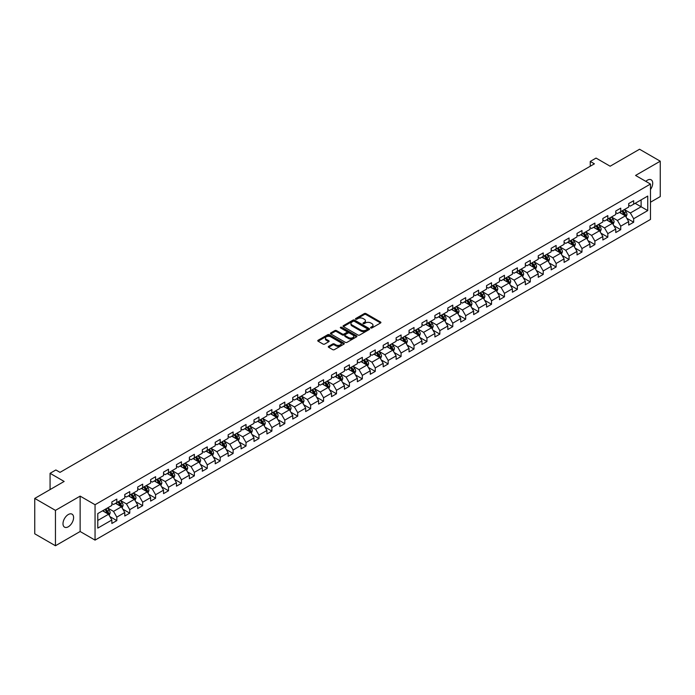 <?xml version="1.0" encoding="UTF-8"?>
<svg xmlns="http://www.w3.org/2000/svg" width="695" height="695" viewBox="0 0 695 695"><rect width="100%" height="100%" fill="white"/><g stroke="black" fill="none" stroke-linecap="round" stroke-linejoin="round"><path stroke-width="1.04" d="M370.8 327.953A0.808 0.46 0 0 0 371.938 327.953L380.573 322.966A1.147 0.66 0 0 0 380.912 322.497A1.147 0.66 0 0 0 380.573 322.028L365.944 313.584A1.147 0.66 0 0 0 364.31 313.584L355.675 318.571A0.808 0.46 0 0 0 356.813 319.222L357.934 318.579A3.684 2.128 0 0 1 363.137 318.579L364.354 319.283A3.684 2.128 0 0 1 365.431 320.786A3.684 2.128 0 0 1 364.354 322.289L363.233 322.932A0.808 0.46 0 0 0 364.371 323.592L365.492 322.949A3.684 2.128 0 0 1 370.696 322.949L371.912 323.653A3.684 2.128 0 0 1 372.989 325.147A3.684 2.128 0 0 1 371.912 326.65L370.8 327.302A0.808 0.46 0 0 0 370.8 327.953L370.8 327.302M68.292 526.775A7.497 4.326 120 0 0 73.192 520.164A7.497 4.326 120 0 0 72.045 514.161A7.497 4.326 120 0 0 68.292 514.535A7.497 4.326 120 0 0 63.401 521.137A7.497 4.326 120 0 0 64.548 527.149A7.497 4.326 120 0 0 68.292 526.775M650.477 189.526A7.497 4.326 120 0 0 651.163 179.814A7.497 4.326 120 0 0 647.41 180.179A7.497 4.326 120 0 0 645.829 181.369M328.622 346.345A1.147 0.66 0 0 0 328.283 346.814A1.147 0.66 0 0 0 328.622 347.283L332.731 349.655A1.147 0.66 0 0 0 334.356 349.655L343.947 344.112A1.147 0.66 0 0 0 344.286 343.643A1.147 0.66 0 0 0 343.947 343.174L329.317 334.729A1.147 0.66 0 0 0 327.692 334.729L318.093 340.263A1.147 0.66 0 0 0 317.763 340.732A1.147 0.66 0 0 0 318.093 341.202L323.053 344.068A1.147 0.66 0 0 0 324.678 344.068L328.787 341.697A1.147 0.66 0 0 0 329.126 341.228A1.147 0.66 0 0 0 328.787 340.759L326.329 339.334A3.075 1.772 0 0 1 325.425 338.083A3.075 1.772 0 0 1 327.328 336.441A3.075 1.772 0 0 1 330.672 336.823L340.307 342.392A3.075 1.772 0 0 1 341.21 343.643A3.075 1.772 0 0 1 339.316 345.285A3.075 1.772 0 0 1 335.963 344.902L334.356 343.973A1.147 0.66 0 0 0 332.731 343.973L328.622 346.345L328.622 347.283M650.477 202.228L660.25 196.581L660.25 161.197L639.548 149.243L610.141 166.218L596.058 158.086L590.264 161.44L594.407 163.829L60.013 472.357L55.869 469.968L50.075 473.312L50.075 489.567M55.452 510.373L55.452 545.757L80.142 531.51L80.142 496.117L55.452 510.373L34.75 498.419L64.157 481.444L50.075 473.312M80.142 496.117L95.05 504.726L650.477 184.053L650.477 219.438L95.05 540.119L95.05 504.726M660.25 161.197L635.569 175.444L650.477 184.053M358.012 335.051A1.147 0.66 0 0 0 359.636 335.051L369.236 329.517A1.147 0.66 0 0 0 369.566 329.048A1.147 0.66 0 0 0 369.236 328.579L354.598 320.126A1.147 0.66 0 0 0 352.973 320.126L343.382 325.668A1.147 0.66 0 0 0 343.043 326.137A1.147 0.66 0 0 0 343.382 326.607L358.012 335.051M340.897 328.127A0.808 0.46 0 0 1 341.714 328.24L356.578 336.823L346.996 342.357A1.147 0.66 0 0 1 345.372 342.357L330.733 333.904L334.842 331.55L334.842 330.594L330.733 332.966A1.147 0.66 0 0 0 330.403 333.435A1.147 0.66 0 0 0 330.733 333.904L330.733 332.966M334.842 331.55A1.147 0.66 0 0 1 336.467 331.55L336.467 330.594A1.147 0.66 0 0 0 334.842 330.594M336.467 330.594L342.4 334.026A1.147 0.66 0 0 0 344.034 334.026L346.753 332.453A1.147 0.66 0 0 0 347.092 331.984A1.147 0.66 0 0 0 346.753 331.515L340.576 327.944A0.808 0.46 0 0 1 341.714 327.284L356.587 335.876A1.147 0.66 0 0 1 356.926 336.345A1.147 0.66 0 0 1 356.587 336.814L356.587 335.876M55.452 545.757L34.75 533.803L34.75 498.419M109.914 516.611L116.829 520.607L116.829 517.115L124.779 512.528L124.779 516.011L129.748 513.145L129.748 509.652L137.706 505.065L137.706 508.558L142.675 505.682L142.675 502.198L150.624 497.603L150.624 501.095L155.593 498.228L155.593 494.736L163.542 490.14L163.542 493.632L168.511 490.766L168.511 487.273L176.46 482.686L176.46 486.179M116.829 520.607L111.86 523.474L111.86 519.982L97.778 528.113L97.778 513.579L111.86 505.447L111.86 501.955L116.829 499.088L116.829 502.581L124.779 497.985L124.779 494.493L129.748 491.626L129.748 495.118L137.706 490.522L137.706 487.039L142.675 484.163L142.675 487.655L150.624 483.068L150.624 479.576L155.593 476.709L155.593 480.202L163.542 475.606L163.542 472.114L168.511 469.247L168.511 472.739L176.46 468.143L176.46 464.66M624.388 209.542L630.348 212.983L641.12 206.771L647.74 210.594L647.74 196.06L633.666 204.182L633.666 200.699L628.697 203.565L628.697 207.058L620.739 211.645L620.739 208.153L615.77 211.028L615.77 214.512L607.821 219.107L607.821 215.615L602.852 218.482L602.852 221.974L594.903 226.561L594.903 223.078L589.933 225.945L589.933 229.437L581.976 234.024L581.976 230.532L577.006 233.407L577.006 236.891L569.057 241.486L569.057 237.994L564.088 240.861L564.088 244.353L556.139 248.949L556.139 245.457L551.17 248.323L551.17 251.816L543.221 256.403L543.221 252.911L538.251 255.786L538.251 259.27L530.294 263.865L530.294 260.373L525.324 263.24L525.324 266.732L517.375 271.328L517.375 267.836L512.406 270.703L512.406 274.195L504.457 278.782L504.457 275.289L499.488 278.165L499.488 281.657L491.53 286.244L491.53 282.752L486.561 285.619L486.561 289.111L478.612 293.707L478.612 290.215L473.643 293.082L473.643 296.574L465.693 301.161L465.693 297.668L460.724 300.544L460.724 304.036L452.775 308.623L452.775 305.131L447.806 307.998L447.806 311.49L439.848 316.086L439.848 312.594L434.879 315.461L434.879 318.953L426.93 323.54L426.93 320.048L421.961 322.923L421.961 326.415L414.012 331.002L414.012 327.51L409.042 330.377L409.042 333.869L401.084 338.465L401.084 334.973L396.115 337.839L396.115 341.332L388.166 345.919L388.166 342.435L383.197 345.302L383.197 348.794L375.248 353.381L375.248 349.889L370.279 352.756L370.279 356.248L362.33 360.844L362.33 357.352L357.36 360.219L357.36 363.711L349.403 368.298L349.403 364.814L344.433 367.681L344.433 371.173L336.484 375.76L336.484 372.268L331.515 375.135L331.515 378.627L323.566 383.223L323.566 379.731L318.597 382.597L318.597 386.09L310.639 390.677L310.639 387.193L305.67 390.06L305.67 393.552L297.721 398.139L297.721 394.647L292.751 397.523L292.751 401.006L284.802 405.602L284.802 402.11L279.833 404.977L279.833 408.469L271.884 413.056L271.884 409.572L266.915 412.439L266.915 415.931L258.957 420.518L258.957 417.026L253.988 419.902L253.988 423.385L246.039 427.981L246.039 424.489L241.069 427.356L241.069 430.848L233.12 435.435L233.12 431.951L228.151 434.818L228.151 438.31L220.193 442.897L220.193 439.405L215.224 442.281L215.224 445.764L207.275 450.36L207.275 446.868L202.306 449.734L202.306 453.227L194.357 457.823L194.357 454.33L189.388 457.197L189.388 460.689L181.438 465.276L181.438 461.784L176.469 464.66M647.74 210.594L633.666 218.725L633.666 222.218L628.697 225.084L628.697 221.592L620.739 226.179L620.739 229.671L615.77 232.547L615.77 229.055L607.821 233.642L607.821 237.134L602.852 240.001L602.852 236.509L594.903 241.104L594.903 244.597L589.933 247.463L589.933 243.971L581.976 248.567L581.976 252.05L577.006 254.926L577.006 251.434L569.057 256.021L569.057 259.513L564.088 262.38L564.088 258.887L556.139 263.483L556.139 266.976L551.17 269.842L551.17 266.35L543.221 270.946L543.221 274.429L538.251 277.305L538.251 273.813L530.294 278.4L530.294 281.892L525.324 284.759L525.324 281.267L517.375 285.862L517.375 289.355L512.406 292.221L512.406 288.729L504.457 293.325L504.457 296.808L499.488 299.684L499.488 296.192L491.53 300.779L491.53 304.271L486.561 307.138L486.561 303.654L478.612 308.241L478.612 311.734L473.643 314.6L473.643 311.108L465.693 315.704L465.693 319.187L460.724 322.063L460.724 318.571L452.775 323.158L452.775 326.65L447.806 329.517L447.806 326.033L439.848 330.62L439.848 334.113L434.879 336.979L434.879 333.487L426.93 338.083L426.93 341.566L421.961 344.442L421.961 340.95L414.012 345.537L414.012 349.029L409.042 351.896L409.042 348.412L401.084 352.999L401.084 356.492L396.115 359.358L396.115 355.866L388.166 360.462L388.166 363.954L383.197 366.821L383.197 363.329L375.248 367.916L375.248 371.408L370.279 374.275L370.279 370.791L362.33 375.378L362.33 378.871L357.36 381.737L357.36 378.245L349.403 382.841L349.403 386.333L344.433 389.2L344.433 385.708L336.484 390.295L336.484 393.787L331.515 396.654L331.515 393.17L323.566 397.757L323.566 401.25L318.597 404.116L318.597 400.624L310.639 405.22L310.639 408.712L305.67 411.579L305.67 408.087L297.721 412.674L297.721 416.166L292.751 419.042L292.751 415.549L284.802 420.136L284.802 423.629L279.833 426.495L279.833 423.003L271.884 427.599L271.884 431.091L266.915 433.958L266.915 430.466L258.957 435.053L258.957 438.545L253.988 441.421L253.988 437.928L246.039 442.515L246.039 446.008L241.069 448.874L241.069 445.382L233.12 449.978L233.12 453.47L228.151 456.337L228.151 452.845L220.193 457.44L220.193 460.924L215.224 463.8L215.224 460.307L207.275 464.894L207.275 468.387L202.306 471.253L202.306 467.761L194.357 472.357L194.357 475.849L189.388 478.716L189.388 475.224L181.438 479.819L181.438 483.303L176.469 486.179M115.509 503.345L121.469 506.785L113.52 511.372L107.551 507.932M111.86 503.536L113.52 504.492L116.829 502.581M113.52 511.372L116.829 517.115M121.469 506.785L124.779 512.528M128.427 495.882L134.387 499.323L126.438 503.918L120.478 500.47M124.779 496.074L126.438 497.029L129.748 495.118M126.438 503.918L129.748 509.652M134.387 499.323L137.706 505.065M141.346 488.42L147.314 491.869L139.356 496.456L133.397 493.016M137.706 488.611L139.356 489.567L142.675 487.655M139.356 496.456L142.675 502.198M147.314 491.869L150.624 497.603M154.264 480.966L160.232 484.406L152.283 488.993L146.315 485.553M150.624 481.157L152.283 482.113L155.593 480.202M152.283 488.993L155.593 494.736M160.232 484.406L163.542 490.14M167.191 473.503L173.151 476.944L165.202 481.539L159.233 478.091M163.542 473.695L165.202 474.65L168.511 472.739M165.202 481.539L168.511 487.273M173.151 476.944L176.46 482.686M180.109 466.041L186.069 469.49L178.12 474.077L172.16 470.637M176.46 466.232L178.12 467.188L181.438 465.276M178.12 474.077L181.438 479.819M186.069 469.49L189.388 475.224M193.028 458.587L198.996 462.027L191.038 466.614L185.078 463.174M189.388 458.778L191.038 459.734L194.357 457.823M191.038 466.614L194.357 472.357M198.996 462.027L202.306 467.761M205.955 451.125L211.914 454.565L203.965 459.16L197.997 455.711M202.306 451.316L203.965 452.271L207.275 450.36M203.965 459.16L207.275 464.894M211.914 454.565L215.224 460.307M218.873 443.662L224.833 447.111L216.883 451.698L210.924 448.258M215.224 443.853L216.883 444.809L220.193 442.897M216.883 451.698L220.193 457.44M224.833 447.111L228.151 452.845M231.791 436.208L237.76 439.648L229.802 444.235L223.842 440.795M228.151 436.399L229.802 437.355L233.12 435.435M229.802 444.235L233.12 449.978M237.76 439.648L241.069 445.382M244.71 428.745L250.678 432.186L242.729 436.781L236.76 433.333M241.069 428.937L242.729 429.892L246.039 427.981M242.729 436.781L246.039 442.515M250.678 432.186L253.988 437.928M257.637 421.283L263.596 424.732L255.647 429.319L249.679 425.879M253.988 421.474L255.647 422.43L258.957 420.518M255.647 429.319L258.957 435.053M263.596 424.732L266.915 430.466M270.555 413.829L276.514 417.269L268.565 421.856L262.606 418.416M266.915 414.02L268.565 414.976L271.884 413.056M268.565 421.856L271.884 427.599M276.514 417.269L279.833 423.003M283.473 406.367L289.441 409.807L281.484 414.402L275.524 410.954M279.833 406.558L281.484 407.513L284.802 405.602M281.484 414.402L284.802 420.136M289.441 409.807L292.751 415.549M296.4 398.904L302.36 402.344L294.411 406.94L288.442 403.5M292.751 399.095L294.411 400.051L297.721 398.139M294.411 406.94L297.721 412.674M302.36 402.344L305.67 408.087M309.318 391.441L315.278 394.89L307.329 399.477L301.369 396.037M305.67 391.641L307.329 392.597L310.639 390.677M307.329 399.477L310.639 405.22M315.278 394.89L318.597 400.624M322.237 383.988L328.205 387.428L320.247 392.023L314.288 388.575M318.597 384.179L320.247 385.134L323.566 383.223M320.247 392.023L323.566 397.757M328.205 387.428L331.515 393.17M335.155 376.525L341.123 379.965L333.174 384.561L327.206 381.121M331.515 376.716L333.174 377.672L336.484 375.76M333.174 384.561L336.484 390.295M341.123 379.965L344.433 385.708M348.082 369.062L354.042 372.511L346.093 377.098L340.124 373.658M344.433 369.254L346.093 370.218L349.403 368.298M346.093 377.098L349.403 382.841M354.042 372.511L357.36 378.245M361 361.608L366.96 365.049L359.011 369.644L353.051 366.195M357.36 361.8L359.011 362.755L362.33 360.844M359.011 369.644L362.33 375.378M366.96 365.049L370.279 370.791M373.919 354.146L379.887 357.586L371.938 362.182L365.97 358.742M370.279 354.337L371.938 355.293L375.248 353.381M371.938 362.182L375.248 367.916M379.887 357.586L383.197 363.329M386.846 346.683L392.805 350.132L384.856 354.719L378.888 351.279M383.197 346.875L384.856 347.839L388.166 345.919M384.856 354.719L388.166 360.462M392.805 350.132L396.115 355.866M399.764 339.23L405.724 342.67L397.775 347.257L391.815 343.817M396.115 339.421L397.775 340.376L401.084 338.465M397.775 347.257L401.084 352.999M405.724 342.67L409.042 348.412M412.682 331.767L418.651 335.207L410.693 339.803L404.733 336.354M409.042 331.958L410.693 332.914L414.012 331.002M410.693 339.803L414.012 345.537M418.651 335.207L421.961 340.95M425.601 324.304L431.569 327.753L423.62 332.34L417.652 328.9M421.961 324.495L423.62 325.451L426.93 323.54M423.62 332.34L426.93 338.083M431.569 327.753L434.879 333.487M438.528 316.851L444.487 320.291L436.538 324.878L430.57 321.438M434.879 317.042L436.538 317.997L439.848 316.086M436.538 324.878L439.848 330.62M444.487 320.291L447.806 326.033M451.446 309.388L457.406 312.828L449.457 317.424L443.497 313.975M447.806 309.579L449.457 310.535L452.775 308.623M449.457 317.424L452.775 323.158M457.406 312.828L460.724 318.571M464.364 301.925L470.333 305.374L462.384 309.961L456.415 306.521M460.724 302.116L462.384 303.072L465.693 301.161M462.384 309.961L465.693 315.704M470.333 305.374L473.643 311.108M477.291 294.471L483.251 297.912L475.302 302.499L469.334 299.059M473.643 294.663L475.302 295.618L478.612 293.707M475.302 302.499L478.612 308.241M483.251 297.912L486.561 303.654M490.21 287.009L496.169 290.449L488.22 295.045L482.261 291.596M486.561 287.2L488.22 288.156L491.53 286.244M488.22 295.045L491.53 300.779M496.169 290.449L499.488 296.192M503.128 279.546L509.096 282.995L501.138 287.582L495.179 284.142M499.488 279.738L501.138 280.693L504.457 278.782M501.138 287.582L504.457 293.325M509.096 282.995L512.406 288.729M516.046 272.092L522.014 275.533L514.065 280.12L508.097 276.68M512.406 272.284L514.065 273.239L517.375 271.328M514.065 280.12L517.375 285.862M522.014 275.533L525.324 281.267M528.973 264.63L534.933 268.07L526.984 272.666L521.024 269.217M525.324 264.821L526.984 265.777L530.294 263.865M526.984 272.666L530.294 278.4M534.933 268.07L538.251 273.813M541.891 257.167L547.86 260.616L539.902 265.203L533.942 261.763M538.251 257.358L539.902 258.314L543.221 256.403M539.902 265.203L543.221 270.946M547.86 260.616L551.17 266.35M554.81 249.714L560.778 253.154L552.829 257.741L546.861 254.301M551.17 249.905L552.829 250.86L556.139 248.949M552.829 257.741L556.139 263.483M560.778 253.154L564.088 258.887M567.737 242.251L573.696 245.691L565.747 250.287L559.779 246.838M564.088 242.442L565.747 243.398L569.057 241.486M565.747 250.287L569.057 256.021M573.696 245.691L577.006 251.434M580.655 234.788L586.615 238.237L578.666 242.824L572.706 239.384M577.006 234.98L578.666 235.935L581.976 234.024M578.666 242.824L581.976 248.567M586.615 238.237L589.933 243.971M593.573 227.335L599.542 230.775L591.584 235.362L585.624 231.921M589.933 227.526L591.584 228.481L594.903 226.561M591.584 235.362L594.903 241.104M599.542 230.775L602.852 236.509M606.492 219.872L612.46 223.312L604.511 227.908L598.543 224.459M602.852 220.063L604.511 221.019L607.821 219.107M604.511 227.908L607.821 233.642M612.46 223.312L615.77 229.055M619.419 212.409L625.378 215.858L617.429 220.445L611.47 217.005M615.77 212.601L617.429 213.556L620.739 211.645M617.429 220.445L620.739 226.179M625.378 215.858L628.697 221.592M635.152 203.322L641.12 206.771L641.12 199.882L647.74 196.06M628.697 205.147L630.348 206.102L633.666 204.182M630.348 212.983L633.666 218.725M80.142 531.51L95.05 540.119M590.264 161.44L590.264 166.218M97.778 520.459L108.55 514.248L102.582 510.799M108.55 514.248L111.86 519.982M626.751 218.221L633.666 222.218M613.824 225.684L620.739 229.671M600.906 233.138L607.821 237.134M587.987 240.6L594.903 244.597M575.06 248.063L581.976 252.05M562.142 255.517L569.057 259.513M549.224 262.979L556.139 266.976M536.305 270.442L543.221 274.429M523.378 277.896L530.294 281.892M510.46 285.358L517.375 289.355M497.542 292.821L504.457 296.808M484.615 300.275L491.53 304.271M471.697 307.737L478.612 311.734M458.778 315.2L465.693 319.187M445.86 322.662L452.775 326.65M432.933 330.116L439.848 334.113M420.015 337.579L426.93 341.566M407.096 345.041L414.012 349.029M394.169 352.495L401.084 356.492M381.251 359.958L388.166 363.954M368.333 367.42L375.248 371.408M355.406 374.874L362.33 378.871M342.487 382.337L349.403 386.333M329.569 389.799L336.484 393.787M316.651 397.253L323.566 401.25M303.724 404.716L310.639 408.712M290.805 412.178L297.721 416.166M277.887 419.632L284.802 423.629M264.96 427.095L271.884 431.091M252.042 434.557L258.957 438.545M239.123 442.011L246.039 446.008M226.205 449.474L233.12 453.47M213.278 456.936L220.193 460.924M200.36 464.39L207.275 468.387M187.441 471.853L194.357 475.849M174.514 479.315L181.438 483.303M161.596 486.769L168.511 490.766M148.678 494.232L155.593 498.228M135.76 501.694L142.675 505.682M122.833 509.148L129.748 513.145M371.121 328.066L371.912 327.606A3.684 2.128 0 0 0 372.989 326.111L372.989 325.147M365.431 320.786L365.431 321.742A3.684 2.128 0 0 1 364.354 323.245L363.555 323.705M380.573 322.028L380.573 322.966L365.944 314.54A1.147 0.66 0 0 0 364.31 314.54L355.996 319.335M369.236 328.579L369.236 329.517L354.598 321.081A1.147 0.66 0 0 0 352.973 321.081L343.391 326.615L343.382 325.668M367.203 329.378A0.808 0.46 0 0 0 367.203 328.718L354.354 321.298A0.808 0.46 0 0 0 353.216 321.298L352.035 321.985A3.684 2.128 0 0 0 350.958 323.488A3.684 2.128 0 0 0 352.035 324.991L360.818 330.055A3.684 2.128 0 0 0 366.022 330.055L367.203 329.378L367.203 330.334A0.808 0.46 0 0 0 367.438 330.003L367.438 329.048M350.958 323.488L350.958 324.443A3.684 2.128 0 0 0 352.035 325.946L352.035 324.991M367.203 330.334L366.022 331.011A3.684 2.128 0 0 1 360.818 331.011L352.035 325.946M336.467 331.55L342.4 334.981A1.147 0.66 0 0 0 344.034 334.981L346.753 333.409A1.147 0.66 0 0 0 347.092 332.94L347.092 331.984M348.56 337.579A3.075 1.772 0 0 0 351.913 337.961A3.075 1.772 0 0 0 353.816 336.319A3.075 1.772 0 0 0 352.912 335.068L349.516 333.105A1.147 0.66 0 0 0 347.891 333.105L345.172 334.677A1.147 0.66 0 0 0 344.833 335.146A1.147 0.66 0 0 0 345.172 335.615L348.56 337.579L348.56 338.535A3.075 1.772 0 0 0 351.913 338.917A3.075 1.772 0 0 0 353.816 337.275L353.816 336.319M344.833 335.146L344.833 336.102A1.147 0.66 0 0 0 345.172 336.571L345.172 335.615M348.56 338.535L345.172 336.571M341.21 343.643L341.21 344.598A3.075 1.772 0 0 1 339.316 346.24A3.075 1.772 0 0 1 335.963 345.858L334.356 344.929A1.147 0.66 0 0 0 332.731 344.929L328.639 347.291M325.425 338.083L325.425 339.038A3.075 1.772 0 0 0 326.329 340.298L326.329 339.334M328.77 341.705L326.329 340.298M343.947 343.174L343.947 344.112L329.317 335.685A1.147 0.66 0 0 0 327.692 335.685L318.11 341.21L318.093 340.263M626.039 216.988L627.02 214.503A3.101 1.79 -120 0 0 626.03 211.862L624.318 209.577M621.339 213.521L620.175 211.975M621.756 211.063L623.458 213.348A3.101 1.79 60 0 1 624.353 215.215L625.344 214.642A3.101 1.79 -120 0 0 624.457 212.774L622.746 210.489M621.973 210.941L623.867 213.469A1.581 0.912 60 0 1 624.153 213.947L625.344 214.642M613.112 224.45L614.102 221.966A3.101 1.79 -120 0 0 613.112 219.325L611.4 217.04M608.42 220.984L607.256 219.429M608.829 218.525L610.54 220.802A3.101 1.79 60 0 1 611.426 222.669L612.425 222.096A3.101 1.79 -120 0 0 611.539 220.228L609.828 217.952M609.046 218.395L610.948 220.932A1.581 0.912 60 0 1 611.235 221.41L612.425 222.096M600.193 231.904L601.175 229.428A3.101 1.79 -120 0 0 600.185 226.779L598.482 224.502M595.502 228.438L594.338 226.891M595.91 225.979L597.622 228.264A3.101 1.79 60 0 1 598.508 230.132L599.498 229.559A3.101 1.79 -120 0 0 598.612 227.691L596.901 225.406M596.128 225.858L598.021 228.386A1.581 0.912 60 0 1 598.308 228.872L599.498 229.559M587.275 239.367L588.257 236.882A3.101 1.79 -120 0 0 587.266 234.241L585.555 231.956M582.575 235.9L581.42 234.354M582.992 233.442L584.703 235.727A3.101 1.79 60 0 1 585.59 237.594L586.58 237.021A3.101 1.79 -120 0 0 585.694 235.153L583.982 232.868M583.209 233.32L585.103 235.848A1.581 0.912 60 0 1 585.39 236.326L586.58 237.021M574.348 246.829L575.338 244.345A3.101 1.79 -120 0 0 574.348 241.704L572.637 239.419M569.657 243.363L568.493 241.808M570.065 240.904L571.776 243.181A3.101 1.79 60 0 1 572.671 245.048L573.662 244.475A3.101 1.79 -120 0 0 572.776 242.607L571.064 240.331M570.282 240.774L572.185 243.311A1.581 0.912 60 0 1 572.471 243.789L573.662 244.475M561.43 254.283L562.42 251.807A3.101 1.79 -120 0 0 561.421 249.158L559.718 246.881M556.738 250.817L555.574 249.27M557.147 248.358L558.858 250.643A3.101 1.79 60 0 1 559.744 252.511L560.743 251.938A3.101 1.79 -120 0 0 559.849 250.07L558.146 247.785M557.364 248.237L559.258 250.765A1.581 0.912 60 0 1 559.545 251.251L560.743 251.938M548.511 261.746L549.493 259.261A3.101 1.79 -120 0 0 548.503 256.62L546.791 254.335M543.811 258.279L542.656 256.733M544.228 255.821L545.94 258.106A3.101 1.79 60 0 1 546.826 259.973L547.816 259.4A3.101 1.79 -120 0 0 546.93 257.532L545.219 255.247M544.446 255.699L546.34 258.227A1.581 0.912 60 0 1 546.626 258.705L547.816 259.4M535.593 269.208L536.575 266.724A3.101 1.79 -120 0 0 535.584 264.083L533.873 261.798M530.893 265.742L529.729 264.187M531.31 263.283L533.013 265.56A3.101 1.79 60 0 1 533.908 267.427L534.898 266.854A3.101 1.79 -120 0 0 534.012 264.986L532.301 262.71M531.519 263.153L533.421 265.69A1.581 0.912 60 0 1 533.708 266.168L534.898 266.854M522.666 276.662L523.656 274.186A3.101 1.79 -120 0 0 522.666 271.536L520.955 269.26M517.975 273.196L516.811 271.649M518.383 270.737L520.095 273.022A3.101 1.79 60 0 1 520.981 274.89L521.98 274.317A3.101 1.79 -120 0 0 521.085 272.449L519.382 270.164M518.6 270.616L520.503 273.144A1.581 0.912 60 0 1 520.79 273.63L521.98 274.317M509.748 284.125L510.729 281.64A3.101 1.79 -120 0 0 509.739 278.999L508.036 276.714M505.057 280.658L503.892 279.112M505.465 278.2L507.176 280.485A3.101 1.79 60 0 1 508.062 282.352L509.053 281.779A3.101 1.79 -120 0 0 508.167 279.911L506.455 277.626M505.682 278.078L507.576 280.606A1.581 0.912 60 0 1 507.863 281.084L509.053 281.779M496.829 291.587L497.811 289.103A3.101 1.79 -120 0 0 496.821 286.462L495.109 284.177M492.13 288.121L490.974 286.566M492.547 285.662L494.258 287.939A3.101 1.79 60 0 1 495.144 289.806L496.134 289.233A3.101 1.79 -120 0 0 495.248 287.365L493.537 285.089M492.764 285.532L494.658 288.069A1.581 0.912 60 0 1 494.944 288.547L496.134 289.233M483.902 299.041L484.893 296.565A3.101 1.79 -120 0 0 483.902 293.924L482.191 291.639M479.211 295.575L478.047 294.028M479.62 293.116L481.331 295.401A3.101 1.79 60 0 1 482.217 297.269L483.216 296.695A3.101 1.79 -120 0 0 482.33 294.828L480.619 292.543M479.837 292.995L481.739 295.531A1.581 0.912 60 0 1 482.026 296.009L483.216 296.695M470.984 306.504L471.966 304.019A3.101 1.79 -120 0 0 470.975 301.378L469.273 299.102M466.293 303.037L465.129 301.491M466.701 300.579L468.413 302.864A3.101 1.79 60 0 1 469.299 304.731L470.298 304.158A3.101 1.79 -120 0 0 469.403 302.29L467.7 300.005M466.918 300.457L468.812 302.985A1.581 0.912 60 0 1 469.099 303.463L470.298 304.158M458.066 313.966L459.048 311.482A3.101 1.79 -120 0 0 458.057 308.841L456.346 306.556M453.366 310.5L452.21 308.945M453.783 308.041L455.494 310.317A3.101 1.79 60 0 1 456.38 312.185L457.371 311.612A3.101 1.79 -120 0 0 456.485 309.744L454.773 307.468M454 307.911L455.894 310.448A1.581 0.912 60 0 1 456.181 310.926L457.371 311.612M445.147 321.42L446.129 318.944A3.101 1.79 -120 0 0 445.139 316.303L443.427 314.018M440.448 317.963L439.283 316.407M440.865 315.495L442.567 317.78A3.101 1.79 60 0 1 443.462 319.648L444.453 319.075A3.101 1.79 -120 0 0 443.566 317.207L441.855 314.922M441.073 315.374L442.976 317.91A1.581 0.912 60 0 1 443.262 318.388L444.453 319.075M432.221 328.883L433.211 326.398A3.101 1.79 -120 0 0 432.221 323.757L430.509 321.481M427.529 325.416L426.365 323.87M427.938 322.958L429.649 325.243A3.101 1.79 60 0 1 430.535 327.11L431.534 326.537A3.101 1.79 -120 0 0 430.639 324.669L428.937 322.384M428.155 322.836L430.049 325.364A1.581 0.912 60 0 1 430.344 325.851L431.534 326.537M419.302 336.345L420.284 333.861A3.101 1.79 -120 0 0 419.293 331.22L417.591 328.935M414.611 332.879L413.447 331.324M415.019 330.42L416.731 332.705A3.101 1.79 60 0 1 417.617 334.564L418.607 333.991A3.101 1.79 -120 0 0 417.721 332.123L416.01 329.847M415.236 330.29L417.13 332.827A1.581 0.912 60 0 1 417.417 333.305L418.607 333.991M406.384 343.808L407.366 341.323A3.101 1.79 -120 0 0 406.375 338.682L404.664 336.397M401.684 340.341L400.529 338.786M402.101 337.883L403.804 340.159A3.101 1.79 60 0 1 404.698 342.027L405.689 341.454A3.101 1.79 -120 0 0 404.803 339.586L403.091 337.301M402.318 337.753L404.212 340.289A1.581 0.912 60 0 1 404.499 340.767L405.689 341.454M393.457 351.262L394.447 348.786A3.101 1.79 -120 0 0 393.457 346.136L391.745 343.86M388.766 347.795L387.602 346.249M389.174 345.337L390.885 347.622A3.101 1.79 60 0 1 391.772 349.489L392.771 348.916A3.101 1.79 -120 0 0 391.884 347.048L390.173 344.763M389.391 345.215L391.294 347.743A1.581 0.912 60 0 1 391.58 348.23L392.771 348.916M380.539 358.724L381.52 356.24A3.101 1.79 -120 0 0 380.53 353.599L378.827 351.314M375.847 355.258L374.683 353.703M376.256 352.799L377.967 355.084A3.101 1.79 60 0 1 378.853 356.943L379.852 356.37A3.101 1.79 -120 0 0 378.957 354.511L377.255 352.226M376.473 352.678L378.367 355.206A1.581 0.912 60 0 1 378.653 355.684L379.852 356.37M367.62 366.187L368.602 363.702A3.101 1.79 -120 0 0 367.612 361.061L365.9 358.776M362.92 362.721L361.765 361.165M363.337 360.262L365.049 362.538A3.101 1.79 60 0 1 365.935 364.406L366.925 363.833A3.101 1.79 -120 0 0 366.039 361.965L364.328 359.689M363.555 360.132L365.448 362.668A1.581 0.912 60 0 1 365.735 363.146L366.925 363.833M354.693 373.641L355.684 371.165A3.101 1.79 -120 0 0 354.693 368.515L352.982 366.239M350.002 370.174L348.838 368.628M350.419 367.716L352.122 370.001A3.101 1.79 60 0 1 353.017 371.868L354.007 371.295A3.101 1.79 -120 0 0 353.121 369.427L351.409 367.142M350.628 367.594L352.53 370.122A1.581 0.912 60 0 1 352.817 370.609L354.007 371.295M341.775 381.103L342.765 378.619A3.101 1.79 -120 0 0 341.775 375.978L340.064 373.693M337.084 377.637L335.92 376.091M337.492 375.178L339.203 377.463A3.101 1.79 60 0 1 340.09 379.331L341.089 378.749A3.101 1.79 -120 0 0 340.194 376.89L338.491 374.605M337.709 375.057L339.603 377.585A1.581 0.912 60 0 1 339.898 378.063L341.089 378.749M328.857 388.566L329.838 386.081A3.101 1.79 -120 0 0 328.848 383.44L327.145 381.155M324.165 385.099L323.001 383.544M324.574 382.641L326.285 384.917A3.101 1.79 60 0 1 327.171 386.785L328.162 386.212A3.101 1.79 -120 0 0 327.276 384.344L325.564 382.068M324.791 382.511L326.685 385.047A1.581 0.912 60 0 1 326.971 385.525L328.162 386.212M315.938 396.02L316.92 393.544A3.101 1.79 -120 0 0 315.93 390.894L314.218 388.618M311.238 392.553L310.083 391.007M311.655 390.095L313.358 392.38A3.101 1.79 60 0 1 314.253 394.247L315.243 393.674A3.101 1.79 -120 0 0 314.357 391.806L312.646 389.521M311.873 389.973L313.766 392.501A1.581 0.912 60 0 1 314.053 392.988L315.243 393.674M303.011 403.482L304.002 400.998A3.101 1.79 -120 0 0 303.011 398.357L301.3 396.072M298.32 400.016L297.156 398.47M298.728 397.557L300.44 399.842A3.101 1.79 60 0 1 301.326 401.71L302.325 401.128A3.101 1.79 -120 0 0 301.439 399.269L299.727 396.984M298.946 397.436L300.848 399.964A1.581 0.912 60 0 1 301.135 400.442L302.325 401.128M290.093 410.945L291.075 408.46A3.101 1.79 -120 0 0 290.084 405.819L288.382 403.534M285.402 407.479L284.238 405.923M285.81 405.02L287.522 407.296A3.101 1.79 60 0 1 288.408 409.164L289.407 408.591A3.101 1.79 -120 0 0 288.512 406.723L286.809 404.447M286.027 404.89L287.921 407.426A1.581 0.912 60 0 1 288.208 407.904L289.407 408.591M277.175 418.399L278.156 415.923A3.101 1.79 -120 0 0 277.166 413.273L275.455 410.997M272.475 414.932L271.319 413.386M272.892 412.474L274.603 414.759A3.101 1.79 60 0 1 275.489 416.626L276.48 416.053A3.101 1.79 -120 0 0 275.594 414.185L273.882 411.9M273.109 412.352L275.003 414.88A1.581 0.912 60 0 1 275.289 415.367L276.48 416.053M264.248 425.861L265.238 423.377A3.101 1.79 -120 0 0 264.248 420.736L262.536 418.451M259.556 422.395L258.392 420.849M259.973 419.936L261.676 422.221A3.101 1.79 60 0 1 262.571 424.089L263.561 423.516A3.101 1.79 -120 0 0 262.675 421.648L260.964 419.363M260.182 419.815L262.084 422.343A1.581 0.912 60 0 1 262.371 422.821L263.561 423.516M251.329 433.324L252.32 430.839A3.101 1.79 -120 0 0 251.329 428.198L249.618 425.913M246.638 429.858L245.474 428.302M247.046 427.399L248.758 429.675A3.101 1.79 60 0 1 249.644 431.543L250.643 430.969A3.101 1.79 -120 0 0 249.748 429.102L248.046 426.826M247.264 427.269L249.158 429.805A1.581 0.912 60 0 1 249.453 430.283L250.643 430.969M238.411 440.778L239.393 438.302A3.101 1.79 -120 0 0 238.402 435.652L236.7 433.376M233.711 437.311L232.556 435.765M234.128 434.853L235.84 437.138A3.101 1.79 60 0 1 236.726 439.005L237.716 438.432A3.101 1.79 -120 0 0 236.83 436.564L235.118 434.279M234.345 434.731L236.239 437.259A1.581 0.912 60 0 1 236.526 437.746L237.716 438.432M225.493 448.24L226.474 445.756A3.101 1.79 -120 0 0 225.484 443.115L223.773 440.83M220.793 444.774L219.637 443.228M221.21 442.315L222.913 444.6A3.101 1.79 60 0 1 223.807 446.468L224.798 445.895A3.101 1.79 -120 0 0 223.912 444.027L222.2 441.742M221.427 442.194L223.321 444.722A1.581 0.912 60 0 1 223.608 445.2L224.798 445.895M212.566 455.703L213.556 453.218A3.101 1.79 -120 0 0 212.566 450.577L210.854 448.292M207.875 452.236L206.71 450.681M208.283 449.778L209.994 452.054A3.101 1.79 60 0 1 210.88 453.922L211.879 453.349A3.101 1.79 -120 0 0 210.993 451.481L209.282 449.205M208.5 449.648L210.403 452.184A1.581 0.912 60 0 1 210.689 452.662L211.879 453.349M199.647 463.157L200.629 460.681A3.101 1.79 -120 0 0 199.639 458.031L197.936 455.755M194.956 459.69L193.792 458.144M195.364 457.232L197.076 459.517A3.101 1.79 60 0 1 197.962 461.384L198.961 460.811A3.101 1.79 -120 0 0 198.066 458.943L196.364 456.658M195.582 457.11L197.476 459.638A1.581 0.912 60 0 1 197.762 460.125L198.961 460.811M186.729 470.619L187.711 468.135A3.101 1.79 -120 0 0 186.72 465.494L185.009 463.209M182.029 467.153L180.874 465.607M182.446 464.694L184.158 466.979A3.101 1.79 60 0 1 185.044 468.847L186.034 468.274A3.101 1.79 -120 0 0 185.148 466.406L183.437 464.121M182.663 464.573L184.557 467.101A1.581 0.912 60 0 1 184.844 467.579L186.034 468.274M173.802 478.082L174.792 475.597A3.101 1.79 -120 0 0 173.802 472.956L172.091 470.671M169.111 474.616L167.947 473.06M169.528 472.157L171.231 474.433A3.101 1.79 60 0 1 172.125 476.301L173.116 475.728A3.101 1.79 -120 0 0 172.23 473.86L170.518 471.584M169.736 472.027L171.639 474.563A1.581 0.912 60 0 1 171.926 475.041L173.116 475.728M160.884 485.536L161.874 483.06A3.101 1.79 -120 0 0 160.884 480.41L159.172 478.134M156.193 482.069L155.028 480.523M156.601 479.611L158.312 481.896A3.101 1.79 60 0 1 159.198 483.763L160.198 483.19A3.101 1.79 -120 0 0 159.303 481.322L157.6 479.037M156.818 479.489L158.712 482.017A1.581 0.912 60 0 1 159.007 482.504L160.198 483.19M147.965 492.998L148.947 490.514A3.101 1.79 -120 0 0 147.957 487.873L146.254 485.588M143.266 489.532L142.11 487.986M143.683 487.073L145.394 489.358A3.101 1.79 60 0 1 146.28 491.226L147.271 490.653A3.101 1.79 -120 0 0 146.384 488.785L144.673 486.5M143.9 486.952L145.794 489.48A1.581 0.912 60 0 1 146.08 489.958L147.271 490.653M135.047 500.461L136.029 497.976A3.101 1.79 -120 0 0 135.038 495.335L133.327 493.05M130.347 496.995L129.192 495.439M130.764 494.536L132.467 496.812A3.101 1.79 60 0 1 133.362 498.68L134.352 498.107A3.101 1.79 -120 0 0 133.466 496.239L131.755 493.963M130.981 494.406L132.875 496.942A1.581 0.912 60 0 1 133.162 497.42L134.352 498.107M122.12 507.915L123.111 505.439A3.101 1.79 -120 0 0 122.12 502.789L120.409 500.513M117.429 504.448L116.265 502.902M117.837 501.99L119.549 504.275A3.101 1.79 60 0 1 120.435 506.142L121.434 505.569A3.101 1.79 -120 0 0 120.548 503.701L118.836 501.416M118.054 501.868L119.957 504.396A1.581 0.912 60 0 1 120.244 504.883L121.434 505.569M109.202 515.377L110.184 512.893A3.101 1.79 -120 0 0 109.193 510.252L107.49 507.967M104.511 511.911L103.346 510.365M104.919 509.452L106.63 511.737A3.101 1.79 60 0 1 107.517 513.605L108.516 513.032A3.101 1.79 -120 0 0 107.621 511.164L105.909 508.879M105.136 509.331L107.03 511.859A1.581 0.912 60 0 1 107.317 512.337L108.516 513.032M371.912 327.606L371.912 326.65M363.233 323.592L363.233 322.932M364.354 323.245L364.354 322.289M355.675 319.222L355.675 318.571M364.31 314.54L364.31 313.584M365.944 314.54L365.944 313.584M352.973 321.081L352.973 320.126M354.598 321.081L354.598 320.126M360.818 331.011L360.818 330.055M366.022 331.011L366.022 330.055M342.4 334.981L342.4 334.026M344.034 334.981L344.034 334.026M346.753 333.409L346.753 332.453M341.714 328.24L341.714 327.284M332.731 344.929L332.731 343.973M334.356 344.929L334.356 343.973M335.963 345.858L335.963 344.902M328.787 341.697L328.787 340.759M327.692 335.685L327.692 334.729M329.317 335.685L329.317 334.729M625.074 215.676L627.003 214.564M624.457 212.774L626.03 211.862M622.251 214.043L623.458 213.348M612.156 223.138L614.076 222.026M611.539 220.228L613.112 219.325M609.324 221.505L610.54 220.802M599.229 230.601L601.158 229.489M598.612 227.691L600.185 226.779M596.406 228.968L597.622 228.264M586.311 238.055L588.239 236.943M585.694 235.153L587.266 234.241M583.487 236.422L584.703 235.727M573.392 245.517L575.312 244.405M572.776 242.607L574.348 241.704M570.56 243.884L571.776 243.181M560.474 252.98L562.394 251.868M559.849 250.07L561.421 249.158M557.642 251.347L558.858 250.643M547.547 260.434L549.476 259.322M546.93 257.532L548.503 256.62M544.724 258.801L545.94 258.106M534.629 267.896L536.557 266.784M534.012 264.986L535.584 264.083M531.805 266.263L533.013 265.56M521.71 275.359L523.63 274.247M521.085 272.449L522.666 271.536M518.878 273.726L520.095 273.022M508.783 282.813L510.712 281.701M508.167 279.911L509.739 278.999M505.96 281.18L507.176 280.485M495.865 290.275L497.794 289.163M495.248 287.365L496.821 286.462M493.042 288.642L494.258 287.939M482.947 297.738L484.867 296.626M482.33 294.828L483.902 293.924M480.115 296.105L481.331 295.401M470.029 305.192L471.948 304.08M469.403 302.29L470.975 301.378M467.196 303.559L468.413 302.864M457.101 312.654L459.03 311.542M456.485 309.744L458.057 308.841M454.278 311.021L455.494 310.317M444.183 320.117L446.112 319.005M443.566 317.207L445.139 316.303M441.36 318.484L442.567 317.78M431.265 327.571L433.185 326.459M430.639 324.669L432.221 323.757M428.433 325.946L429.649 325.243M418.338 335.033L420.267 333.921M417.721 332.123L419.293 331.22M415.514 333.4L416.731 332.705M405.42 342.496L407.348 341.384M404.803 339.586L406.375 338.682M402.596 340.863L403.804 340.159M392.501 349.95L394.421 348.838M391.884 347.048L393.457 346.136M389.669 348.325L390.885 347.622M379.574 357.412L381.503 356.3M378.957 354.511L380.53 353.599M376.751 355.779L377.967 355.084M366.656 364.875L368.585 363.763M366.039 361.965L367.612 361.061M363.833 363.242L365.049 362.538M353.738 372.329L355.666 371.217M353.121 369.427L354.693 368.515M350.914 370.704L352.122 370.001M340.819 379.791L342.739 378.679M340.194 376.89L341.775 375.978M337.987 378.158L339.203 377.463M327.892 387.254L329.821 386.142M327.276 384.344L328.848 383.44M325.069 385.621L326.285 384.917M314.974 394.708L316.903 393.596M314.357 391.806L315.93 390.894M312.151 393.083L313.358 392.38M302.056 402.17L303.976 401.058M301.439 399.269L303.011 398.357M299.224 400.537L300.44 399.842M289.129 409.633L291.057 408.521M288.512 406.723L290.084 405.819M286.305 408L287.522 407.296M276.21 417.087L278.139 415.984M275.594 414.185L277.166 413.273M273.387 415.462L274.603 414.759M263.292 424.549L265.221 423.437M262.675 421.648L264.248 420.736M260.469 422.916L261.676 422.221M250.374 432.012L252.294 430.9M249.748 429.102L251.329 428.198M247.542 430.379L248.758 429.675M237.447 439.475L239.375 438.363M236.83 436.564L238.402 435.652M234.623 437.841L235.84 437.138M224.528 446.928L226.457 445.816M223.912 444.027L225.484 443.115M221.705 445.295L222.913 444.6M211.61 454.391L213.53 453.279M210.993 451.481L212.566 450.577M208.778 452.758L209.994 452.054M198.683 461.854L200.612 460.742M198.066 458.943L199.639 458.031M195.86 460.22L197.076 459.517M185.765 469.307L187.693 468.195M185.148 466.406L186.72 465.494M182.941 467.674L184.158 466.979M172.847 476.77L174.775 475.658M172.23 473.86L173.802 472.956M170.023 475.137L171.231 474.433M159.928 484.233L161.848 483.121M159.303 481.322L160.884 480.41M157.096 482.599L158.312 481.896M147.001 491.686L148.93 490.574M146.384 488.785L147.957 487.873M144.178 490.053L145.394 489.358M134.083 499.149L136.012 498.037M133.466 496.239L135.038 495.335M131.259 497.516L132.467 496.812M121.165 506.612L123.085 505.5M120.548 503.701L122.12 502.789M118.332 504.978L119.549 504.275M108.238 514.065L110.166 512.953M107.621 511.164L109.193 510.252M105.414 512.432L106.63 511.737"/></g></svg>
